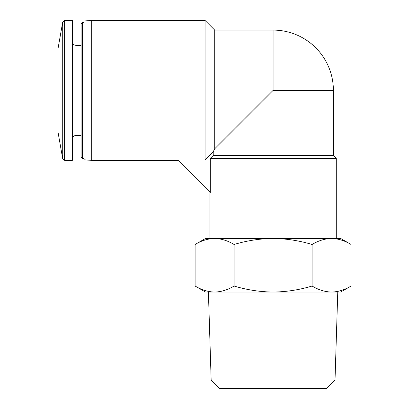 <?xml version="1.0" encoding="UTF-8"?>
<svg xmlns="http://www.w3.org/2000/svg" width="409" height="409" viewBox="0 0 409 409"><rect width="100%" height="100%" fill="white"/><g stroke="black" fill="none" stroke-linecap="round" stroke-linejoin="round"><path stroke-width="0.61" d="M91.693 20.45L91.693 160.359L83.973 159.817L83.973 20.992L91.693 20.45L205.062 20.45L205.062 159.98L177.787 159.98L210.303 192.501L210.303 158.426L213.222 155.532L213.222 151.775L214.715 148.779L273.089 90.404L333.391 90.404A60.307 60.307 0 0 0 273.089 30.097L273.089 90.404M213.222 155.532L333.391 155.532L333.391 90.404M209.889 238.457L209.889 192.087M214.597 238.457L273.089 238.457C259.766 238.636 246.765 240.645 234.091 244.49C227.721 240.645 221.223 238.631 214.597 238.457C207.966 238.626 201.463 240.64 195.098 244.49L205.548 238.457L331.581 238.457C338.207 238.631 344.705 240.645 351.08 244.49C344.71 240.64 338.212 238.626 331.581 238.457L340.631 238.457L351.08 244.49L351.08 286.029C344.71 289.884 338.212 291.893 331.581 292.062C324.956 291.888 318.453 289.879 312.082 286.029C299.414 289.874 286.412 291.883 273.089 292.062C259.761 291.883 246.76 289.874 234.091 286.029C227.726 289.884 221.228 291.893 214.597 292.062C207.971 291.888 201.468 289.879 195.098 286.029C201.463 289.884 207.966 291.893 214.597 292.062L340.631 292.062L351.08 286.029M210.303 158.426L336.29 158.426L336.29 238.457M273.089 238.457C286.418 238.636 299.414 240.65 312.082 244.49C318.453 240.64 324.95 238.626 331.581 238.457L273.089 238.457M195.098 244.49L195.098 286.029L205.548 292.062L214.597 292.062M312.082 244.49L312.082 286.029M234.091 244.49L234.091 286.029M211.156 380.022L335.022 380.022L326.494 388.55L219.679 388.55L211.156 380.022L208.411 292.062M213.222 151.775L205.062 159.98M205.062 20.45L214.715 30.097L214.715 148.779M62.71 158.764L62.71 22.045L57.92 49.213L57.92 131.596L62.71 158.764L64.612 160.359L72.393 160.359L72.393 20.45L64.612 20.45L64.612 160.359M82.444 158.426L82.444 22.377L81.079 23.742L81.079 157.061L82.444 158.426L83.973 158.426M72.393 41.733C72.628 43.952 73.835 45.159 76.013 45.353L76.013 135.456C73.835 135.65 72.628 136.857 72.393 139.07M333.391 155.532L336.29 158.426M91.693 160.359L178.16 160.359M335.022 380.022L337.768 292.062M214.715 30.097L273.089 30.097M62.71 22.045L64.612 20.45M76.013 135.456L81.079 135.456M76.013 45.353L81.079 45.353M82.444 22.377L83.973 22.377"/></g></svg>
